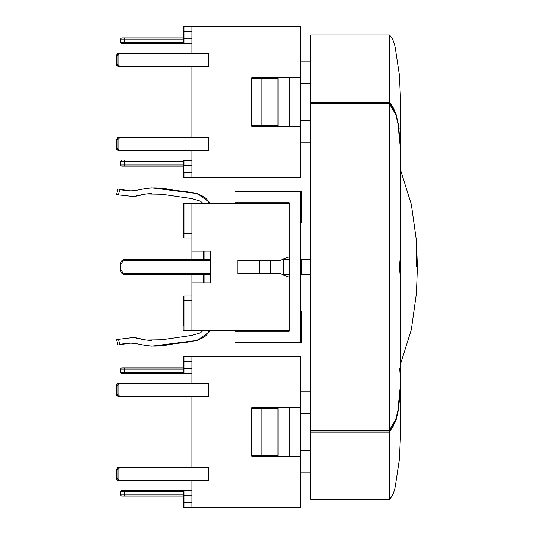 <?xml version="1.0" encoding="UTF-8"?>
<svg xmlns="http://www.w3.org/2000/svg" width="534" height="534" viewBox="0 0 534 534"><rect width="100%" height="100%" fill="white"/><g stroke="black" fill="none" stroke-linecap="round" stroke-linejoin="round"><path stroke-width="0.8" d="M278.007 330.619L277.166 331.087L289.234 331.087L289.234 330.619L191.933 330.619L191.933 274.483M289.234 330.619L289.234 277.293L279.876 273.548L237.777 273.548L237.777 260.452L279.876 260.452L289.234 256.707L289.234 202.913L277.166 202.913L278.007 203.381M204.095 259.517L204.095 251.093L210.643 251.093L210.643 259.517L203.16 259.517L203.16 251.093L210.643 251.093L210.643 259.517L124.569 259.517L210.643 259.517L210.643 251.093L210.643 282.907L204.095 282.907L204.095 274.483M210.643 260.639L124.569 260.639A2.617 2.617 0 0 0 121.946 263.255L121.946 270.745A2.617 2.617 0 0 0 124.569 273.361L124.569 274.483L210.643 274.483L210.643 282.907L210.643 274.483L210.643 282.907L191.933 282.907M183.509 330.152A0.467 0.467 0 0 0 183.976 330.619L183.976 325.94L183.509 325.94L183.509 300.682L183.976 300.682L183.976 296.003A0.467 0.467 0 0 0 183.509 296.47L183.509 300.682L183.509 296.47A0.467 0.467 0 0 1 183.976 296.003L191.933 296.003M191.933 237.997L183.976 237.997A0.467 0.467 0 0 1 183.509 237.53L183.509 233.318L183.509 237.53A0.467 0.467 0 0 0 183.976 237.997A0.467 0.467 0 0 1 183.509 237.53L183.509 208.06L183.976 208.06L183.976 203.381A0.467 0.467 0 0 0 183.509 203.848L183.509 208.06L183.509 203.848A0.467 0.467 0 0 1 183.976 203.381L289.234 203.381M202.706 330.619L200.677 332.762L191.593 335.472L161.709 339.791L145.208 340.065L133.553 337.501L116.612 339.591M119.843 344.564L118.401 339.137L116.586 339.597L118.027 345.024L119.843 344.564C140.596 339.39 141.55 351.005 175.039 343.536C203.361 341.433 206.651 335.806 208.774 331.674L208.774 330.619M117.667 339.317L118.228 339.183L117.667 339.317M118.027 188.976L116.586 194.403L118.401 194.863L119.843 189.436L118.027 188.976M416.453 267L416.453 240.801L416.453 267M389.593 430.651L389.346 499.357C392.383 496.547 394.412 491.867 395.454 485.319L399.425 459.127L400.573 433.922M310.755 102.268L389.346 102.268L389.346 103.596L395.888 114.923L398.578 126.511L400.573 149.907L398.578 125.19L395.888 113.602L389.346 102.268L389.346 34.97L310.755 34.97L310.755 499.357L389.346 499.357M400.573 433.862L399.425 459.127L400.573 433.368L400.567 384.634M310.755 103.322L389.346 103.322C390.094 102.942 391.335 104.31 393.057 107.421C394.646 110.425 396.215 115.371 397.763 122.239L400.573 149.847M400.573 148.565L400.573 100.959L399.425 75.201L400.573 100.465M400.573 100.959L399.425 75.201L395.447 49.015C394.412 42.46 392.377 37.78 389.346 34.97M400.573 280.123L399.425 267L400.573 253.877M400.567 384.627L398.578 407.489L395.888 419.077L389.346 430.404L390.407 430.25L393.044 426.613L395.434 420.585L397.757 411.801L400.567 383.245M399.425 267L400.573 254.117L400.573 279.883L399.425 267M301.396 310.975L301.396 342.314L234.967 342.314L234.967 331.087L289.234 331.087L289.234 202.913L234.967 202.913L234.967 191.686L301.396 191.686L301.396 223.025M251.808 330.619L251.808 331.087L235.908 331.087M251.808 203.381L251.808 202.913L235.908 202.913M278.101 202.913L278.942 203.381M278.942 330.619L278.101 331.087M118.902 344.797L131.377 343.008M151.703 346.186L197.193 340.445L209.708 331.674L209.708 330.619M151.709 340.532L146.142 340.065L134.488 337.501L131.437 337.401M120.724 189.643L118.962 188.976M120.777 189.436L131.377 190.992M151.703 187.814L197.193 193.555L209.708 202.326L209.708 203.381M151.709 193.468L146.142 193.935L134.488 196.499L131.437 196.599M300.462 191.686L300.462 342.314M203.16 274.483L203.16 282.907L210.643 282.907M121.946 263.255L120.824 263.255L120.824 270.745L120.824 263.255A3.745 3.745 0 0 1 124.569 259.517L191.933 259.517L191.933 251.093L210.643 251.093M191.933 251.093L191.933 203.381M191.933 300.682L191.933 325.94L183.976 325.94L183.976 300.682L191.933 300.682M183.976 330.619L191.933 330.619M183.976 237.997L183.976 233.318L183.509 233.318L183.509 237.53A0.467 0.467 0 0 0 183.976 237.997A0.467 0.467 0 0 1 183.509 237.53M191.933 208.06L191.933 233.318L183.976 233.318L183.976 208.06L191.933 208.06M282.219 259.517L289.234 259.517M300.462 259.517L310.755 259.517M310.755 274.483L300.462 274.483M289.234 274.483L282.219 274.483M300.462 310.975L310.755 310.975M300.462 223.025L310.755 223.025M283.621 259.517L283.621 274.483M124.569 260.639L124.569 259.517A3.745 3.745 0 0 0 120.824 263.255L120.824 270.745A3.745 3.745 0 0 0 124.569 274.483M237.777 273.361L259.204 273.361L259.204 260.639L270.524 260.639A1.121 1.121 0 0 0 270.504 260.452A1.121 1.121 0 0 1 270.524 260.639L270.524 273.361A1.121 1.121 0 0 1 270.504 273.548M119.843 189.436C140.596 194.61 141.55 182.995 175.039 190.464C203.361 192.567 206.651 198.194 208.774 202.326L208.774 203.381M202.706 203.381L200.677 201.238L191.593 198.528L161.709 194.209L145.208 193.935L133.553 196.499L118.401 194.863M251.808 456.31L251.808 407.656L300.462 407.656L300.462 456.31L251.808 456.31M289.234 407.656L289.234 456.31M300.462 456.31L300.462 507.3L234.967 507.3L234.967 356.665L300.462 356.665L300.462 407.656M234.967 356.665L183.976 356.665A0.467 0.467 0 0 0 183.509 357.139L183.509 373.039A0.467 0.467 0 0 0 183.976 373.506L191.933 373.506L183.976 373.506L191.933 373.506L183.976 373.506L183.976 368.834L183.509 368.834L183.509 373.039M234.967 507.3L191.933 507.3L191.933 480.633L118.401 480.633L119.843 480.633L118.027 478.764L118.027 469.406L119.843 467.537L118.401 467.537L116.612 469.092M251.808 455.375L278.007 455.375L278.007 408.597L251.808 408.597M261.166 455.375L261.166 408.597M118.401 467.537L191.933 467.537L191.933 396.428L118.401 396.428L119.843 396.428L118.027 394.559L118.027 385.201L119.843 383.332L118.401 383.332L116.612 384.887M118.401 383.332L191.933 383.332L191.933 356.665M183.976 507.3L191.933 507.3L183.976 507.3L183.976 502.621L191.933 502.621L191.933 495.138L183.509 495.138L183.509 490.926A0.467 0.467 0 0 1 183.976 490.459L191.933 490.459L183.976 490.459A0.467 0.467 0 0 0 183.509 490.926L183.509 506.833A0.467 0.467 0 0 0 183.976 507.3L191.933 507.3L183.976 507.3A0.467 0.467 0 0 1 183.509 506.833L183.509 502.621L183.976 502.621L183.976 490.459M183.509 361.344L191.933 361.344L191.933 368.834L183.976 368.834L183.976 356.665M300.462 413.269L310.755 413.269M310.755 450.696L300.462 450.696M300.462 472.216L310.755 472.216M300.462 391.756L310.755 391.756M191.933 490.459L121.946 490.459A1.121 1.121 0 0 0 120.824 491.58L120.824 494.951L120.824 491.58L183.509 491.58M121.946 490.459L124.569 490.459L124.569 494.951L120.824 494.951A1.121 1.121 0 0 0 121.946 496.073L124.569 496.073L121.946 496.073M183.509 496.073L124.569 496.073L183.509 496.073M121.946 373.506L191.933 373.506L121.946 373.506A1.121 1.121 0 0 1 120.824 372.385L120.824 369.021L120.824 372.385L183.509 372.385M183.509 367.893L124.569 367.893L183.509 367.893M183.509 369.021L124.569 369.021L124.569 367.893L121.946 367.893A1.121 1.121 0 0 0 120.824 369.021L124.569 369.021L124.569 373.506M119.843 467.537L208.774 467.537L208.774 480.633L119.843 480.633M116.792 479.625L116.586 469.406L118.027 469.406M118.027 478.764L116.586 478.764L118.007 480.593M119.843 383.332L208.774 383.332L208.774 396.428L119.843 396.428M116.792 395.42L116.586 385.201L118.027 385.201M118.027 394.559L116.586 394.559L118.007 396.388M117.086 468.118L117.694 467.684M117.707 467.677L118.161 467.55M208.774 480.633L208.774 467.537M117.086 383.913L117.694 383.479M117.707 383.479L118.161 383.352M208.774 396.428L208.774 383.332M251.808 126.344L251.808 77.69L300.462 77.69L300.462 126.344L251.808 126.344M300.462 126.344L300.462 177.335L234.967 177.335L234.967 26.7L300.462 26.7L300.462 77.69M289.234 126.344L289.234 77.69M234.967 177.335L191.933 177.335L191.933 150.668L118.007 150.621M234.967 26.7L183.976 26.7A0.467 0.467 0 0 0 183.509 27.167L183.509 43.074L183.509 38.862L183.976 38.862L183.976 31.379L183.509 31.379L183.509 27.167L183.509 31.379M278.007 78.625L261.166 78.625L261.166 125.403L278.007 125.403L278.007 78.625M251.808 78.625L261.166 78.625M261.166 125.403L251.808 125.403M118.401 137.572L116.586 139.441L118.027 139.441L119.843 137.572L118.401 137.572L191.933 137.572L191.933 66.463L118.007 66.416M118.401 53.367L116.586 55.236L118.027 55.236L119.843 53.367L118.401 53.367L191.933 53.367L191.933 26.7M183.976 43.541A0.467 0.467 0 0 1 183.509 43.074A0.467 0.467 0 0 0 183.976 43.541L191.933 43.541L183.976 43.541L183.976 38.862L191.933 38.862L191.933 31.379L183.976 31.379L183.976 26.7M183.509 176.861L183.509 172.656L183.976 172.656L183.509 160.961L183.509 176.861A0.467 0.467 0 0 0 183.976 177.335L191.933 177.335M183.976 177.335L183.976 172.656L191.933 172.656L191.933 165.166L183.976 165.166L183.976 160.494A0.467 0.467 0 0 0 183.509 160.961A0.467 0.467 0 0 1 183.976 160.494L191.933 160.494M310.755 120.731L300.462 120.731M300.462 83.304L310.755 83.304M310.755 61.784L300.462 61.784M300.462 142.244L310.755 142.244M183.509 42.42L124.569 42.42L124.569 43.541L121.946 43.541A1.121 1.121 0 0 1 120.824 42.42L120.824 39.049L120.824 42.42A1.121 1.121 0 0 0 121.946 43.541L191.933 43.541M121.946 37.927L183.509 37.927L121.946 37.927A1.121 1.121 0 0 0 120.824 39.049L183.509 39.049M121.946 160.494A1.121 1.121 0 0 0 120.824 161.615L120.824 164.979L120.824 161.615A1.121 1.121 0 0 1 121.946 160.494M124.569 160.494L124.569 166.107L183.509 166.107L121.946 166.107A1.121 1.121 0 0 1 120.824 164.979L183.509 164.979M116.792 65.448L116.586 64.594L118.401 66.463L208.774 66.463L208.774 53.367L119.843 53.367M119.843 66.463L118.027 64.594L116.586 64.594L116.612 54.915M117.086 53.947L117.694 53.513M117.707 53.507L118.161 53.38M116.792 149.653L116.586 148.799L118.401 150.668L119.843 150.668L118.027 148.799L116.586 148.799L116.612 139.12M117.086 138.146L117.694 137.719M117.707 137.712L118.161 137.585M208.774 137.572L208.774 150.668L208.774 137.572L119.843 137.572M208.774 53.367L208.774 66.463M118.027 55.236L118.027 64.594M118.027 139.441L118.027 148.799M119.843 150.668L208.774 150.668M310.755 432.059L389.346 432.059L395.888 420.732L398.584 409.144L400.573 385.748M389.346 430.731L310.755 430.731M400.46 378.486L399.646 368.019M398.671 125.724L399.138 128.654M310.755 103.596L389.346 103.596L389.346 430.404L310.755 430.404M301.396 259.517L301.396 274.483M237.777 260.639L259.204 260.452M121.946 270.745L120.824 270.745M270.524 273.361L259.204 273.548M124.569 273.361L210.643 273.361M124.569 496.073L124.569 494.951L183.509 494.951M124.569 37.927L124.569 42.42L120.824 42.42M183.509 161.615L120.824 161.615M400.573 170.046L411.374 204.482L416.453 240.801L417.414 266.947M400.573 363.954L411.374 329.518L416.453 293.199L417.414 267M400.573 148.579L400.567 149.24L400.573 148.579M310.755 430.678L389.346 430.678M400.573 149.907L400.573 254.117M400.573 384.093L400.573 279.883"/></g></svg>
